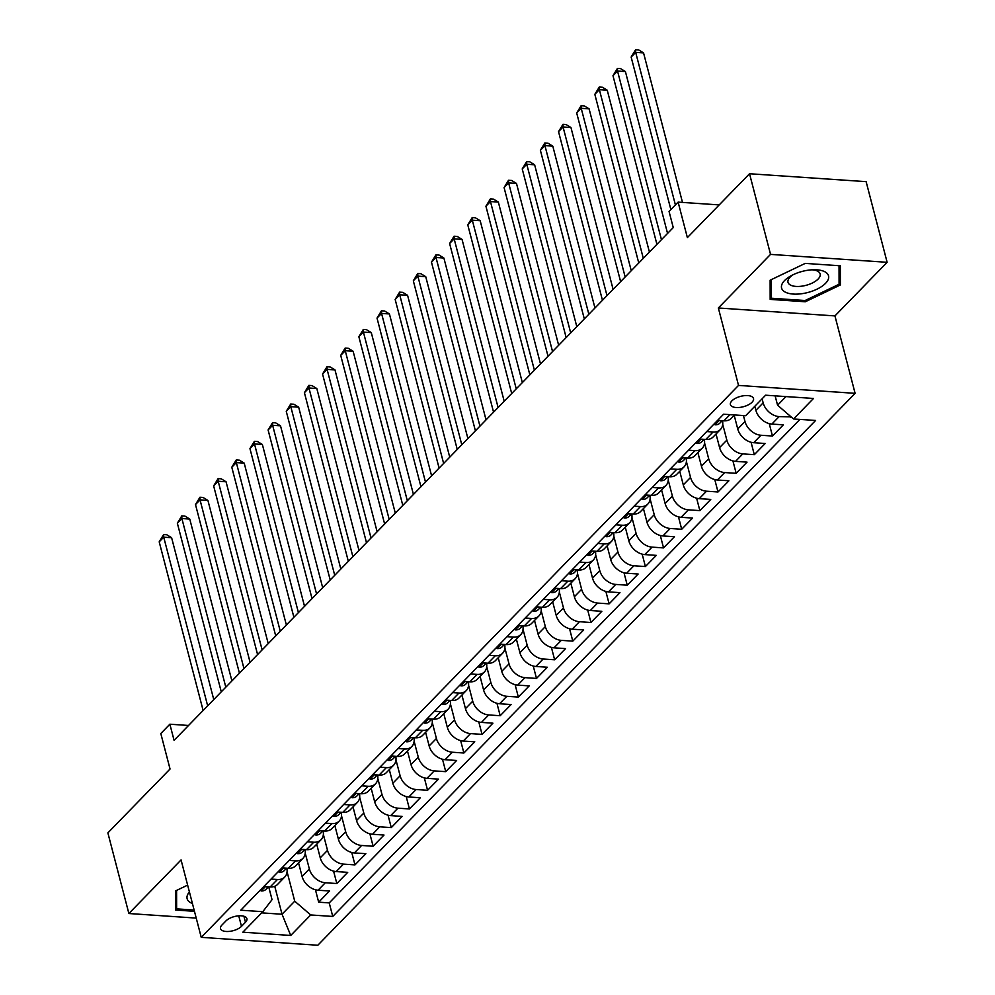 <?xml version="1.0" encoding="UTF-8"?>
<svg xmlns="http://www.w3.org/2000/svg" width="995" height="995" viewBox="0 0 995 995"><rect width="100%" height="100%" fill="white"/><g stroke="black" fill="none" stroke-linecap="round" stroke-linejoin="round"><path stroke-width="1.49" d="M731.885 400.873A11.94 5.373 165.4 0 0 730.405 404.567A11.94 5.373 165.4 0 0 739.621 407.428A11.94 5.373 165.4 0 0 752.046 402.241A11.94 5.373 165.4 0 0 753.526 398.547A11.94 5.373 165.4 0 0 744.31 395.674A11.94 5.373 165.4 0 0 731.885 400.873M887.13 262.307L866.123 181.65L749.533 173.739L770.54 254.384L718.353 307.99L738.526 385.413L855.103 393.336L834.942 315.912L887.13 262.307L770.54 254.384M738.526 385.413L201.239 937.34L317.815 945.25L855.103 393.336M201.239 937.34L181.065 859.916L128.877 913.522L196.226 918.099M128.877 913.522L107.87 832.877L170.045 769.011L160.804 733.526L169.871 724.211L174.075 740.33L673.254 227.569L669.05 211.437L678.13 202.122L687.371 237.606L749.533 173.739M298.55 862.852L302.094 876.458A14.925 10.696 44.2 0 0 318.064 890.214L329.556 890.998L318.674 902.179L315.44 889.779M305.216 853.113L309.358 868.996A14.925 10.696 44.2 0 0 325.315 882.752L336.82 883.535L333.586 871.122M336.82 883.535L347.715 872.354L336.21 871.57A14.925 10.696 44.2 0 1 320.253 857.814L316.708 844.208M334.855 825.564L338.399 839.158A14.925 10.696 44.2 0 0 354.369 852.926L365.861 853.698L354.979 864.891L351.745 852.479M353.014 806.908L356.546 820.514A14.925 10.696 44.2 0 0 372.516 834.27L384.02 835.054L373.125 846.247L369.891 833.835M371.16 788.264L374.705 801.87A14.925 10.696 44.2 0 0 390.662 815.626L402.167 816.41L391.271 827.604L388.05 815.191M389.306 769.62L392.851 783.227A14.925 10.696 44.2 0 0 408.821 796.983L420.325 797.766L409.43 808.947L406.196 796.547M407.465 750.976L411.01 764.583A14.925 10.696 44.2 0 0 426.967 778.339L438.472 779.122L427.576 790.304L424.343 777.891M425.611 732.332L429.156 745.939A14.925 10.696 44.2 0 0 445.126 759.695L456.618 760.479L445.735 771.66L442.501 759.247M443.77 713.689L447.315 727.283A14.925 10.696 44.2 0 0 463.272 741.051L474.777 741.822L463.881 753.016L460.648 740.603M461.916 695.032L465.461 708.639A14.925 10.696 44.2 0 0 481.431 722.395L492.923 723.178L482.04 734.372L478.806 721.96M480.075 676.389L483.607 689.995A14.925 10.696 44.2 0 0 499.577 703.751L511.082 704.535L500.187 715.728L496.953 703.316M498.221 657.745L501.766 671.351A14.925 10.696 44.2 0 0 517.723 685.107L529.228 685.891L518.345 697.072L515.111 684.672M516.368 639.101L519.912 652.708A14.925 10.696 44.2 0 0 535.882 666.463L547.387 667.247L536.492 678.428L533.258 666.016M534.526 620.457L538.071 634.051A14.925 10.696 44.2 0 0 554.028 647.82L565.533 648.603L554.638 659.784L551.404 647.372M552.673 601.813L556.217 615.407A14.925 10.696 44.2 0 0 572.187 629.176L583.679 629.947L572.797 641.141L569.563 628.728M570.831 583.157L574.376 596.764A14.925 10.696 44.2 0 0 590.333 610.52L601.838 611.303L590.943 622.497L587.709 610.084M588.978 564.513L592.522 578.12A14.925 10.696 44.2 0 0 608.492 591.876L619.985 592.659L609.102 603.853L605.868 591.44M607.137 545.869L610.681 559.476A14.925 10.696 44.2 0 0 626.639 573.232L638.143 574.015L627.248 585.197L624.014 572.797M625.283 527.226L628.828 540.832A14.925 10.696 44.2 0 0 644.797 554.588L656.29 555.372L645.407 566.553L642.173 554.14M643.429 508.582L646.974 522.176A14.925 10.696 44.2 0 0 662.944 535.944L674.448 536.715L663.553 547.909L660.319 535.497M661.588 489.926L665.133 503.532A14.925 10.696 44.2 0 0 681.09 517.3L692.595 518.072L681.699 529.265L678.478 516.853M679.734 471.282L683.279 484.888A14.925 10.696 44.2 0 0 699.249 498.644L710.753 499.428L699.858 510.622L696.624 498.209M697.893 452.638L701.438 466.245A14.925 10.696 44.2 0 0 717.395 480L728.9 480.784L718.004 491.965L714.771 479.565M716.039 433.994L719.584 447.601A14.925 10.696 44.2 0 0 735.554 461.357L747.046 462.14L736.163 473.321L732.929 460.921M734.198 415.35L737.743 428.957A14.925 10.696 44.2 0 0 753.7 442.713L765.205 443.496L754.309 454.678L751.076 442.265M754.832 406.271L755.889 410.301A14.925 10.696 44.2 0 0 771.859 424.069L783.351 424.84L772.468 436.034L769.234 423.621M241.486 926.357L245.479 922.253A11.567 5.199 165.4 0 0 246.909 918.671A11.567 5.199 165.4 0 0 237.979 915.897A11.567 5.199 165.4 0 0 225.94 920.922L221.947 925.027A11.567 5.199 165.4 0 0 220.517 928.609A11.567 5.199 165.4 0 0 229.447 931.382A11.567 5.199 165.4 0 0 241.486 926.357L238.738 915.823M274.744 886.296L282.033 914.243L294.731 901.196L310.701 914.952L332.753 916.445L815.589 420.462L793.537 418.97L813.5 398.46L765.603 395.202L745.641 415.711L723.589 414.219L240.753 910.201L262.804 911.694L272.045 899.654L268.712 886.868M310.701 914.952L290.727 935.462L242.842 932.203L262.804 911.694M762.095 398.808L763.153 402.851L755.889 410.301M743.452 415.574L744.994 421.494L737.743 428.957M722.706 424.256L726.847 440.138L719.584 447.601M704.559 442.899L708.689 458.782L701.438 466.245M686.401 461.543L690.542 477.426L683.279 484.888M668.254 480.187L672.396 496.082L665.133 503.532M650.096 498.831L654.237 514.726L646.974 522.176M631.949 517.475L636.091 533.37L628.828 540.832M613.803 536.131L617.932 552.014L610.681 559.476M595.644 554.775L599.786 570.657L592.522 578.12M577.498 573.418L581.627 589.301L574.376 596.764M559.339 592.062L563.481 607.957L556.217 615.407M541.193 610.706L545.335 626.601L538.071 634.051M523.034 629.35L527.176 645.245L519.912 652.708M504.888 648.006L509.03 663.889L501.766 671.351M486.729 666.65L490.871 682.533L483.607 689.995M468.583 685.294L472.724 701.189L465.461 708.639M450.437 703.938L454.566 719.833L447.315 727.283M432.278 722.581L436.419 738.477L429.156 745.939M414.131 741.238L418.273 757.12L411.01 764.583M395.973 759.881L400.114 775.764L392.851 783.227M377.826 778.525L381.968 794.408L374.705 801.87M359.668 797.169L363.809 813.064L356.546 820.514M341.521 815.813L345.663 831.708L338.399 839.158M323.375 834.457L327.504 850.352L320.253 857.814M318.674 902.179L329.221 902.9L799.905 419.405M763.153 402.851A14.925 10.696 -135.8 0 0 779.11 416.606L791.112 416.88M772.468 436.034L760.964 435.25A14.925 10.696 -135.8 0 1 744.994 421.494M754.309 454.678L742.805 453.894A14.925 10.696 -135.8 0 1 726.847 440.138M736.163 473.321L724.658 472.55A14.925 10.696 -135.8 0 1 708.689 458.782M718.004 491.965L706.512 491.194A14.925 10.696 -135.8 0 1 690.542 477.426M699.858 510.622L688.353 509.838A14.925 10.696 -135.8 0 1 672.396 496.082M681.699 529.265L670.207 528.482A14.925 10.696 -135.8 0 1 654.237 514.726M663.553 547.909L652.048 547.126A14.925 10.696 -135.8 0 1 636.091 533.37M645.407 566.553L633.902 565.769A14.925 10.696 -135.8 0 1 617.932 552.014M627.248 585.197L615.743 584.426A14.925 10.696 -135.8 0 1 599.786 570.657M609.102 603.853L597.597 603.069A14.925 10.696 -135.8 0 1 581.627 589.301M590.943 622.497L579.451 621.713A14.925 10.696 -135.8 0 1 563.481 607.957M572.797 641.141L561.292 640.357A14.925 10.696 -135.8 0 1 545.335 626.601M554.638 659.784L543.146 659.001A14.925 10.696 -135.8 0 1 527.176 645.245M536.492 678.428L524.987 677.645A14.925 10.696 -135.8 0 1 509.03 663.889M518.345 697.072L506.841 696.301A14.925 10.696 -135.8 0 1 490.871 682.533M500.187 715.728L488.682 714.945A14.925 10.696 -135.8 0 1 472.724 701.189M482.04 734.372L470.535 733.589A14.925 10.696 -135.8 0 1 454.566 719.833M463.881 753.016L452.389 752.232A14.925 10.696 -135.8 0 1 436.419 738.477M445.735 771.66L434.23 770.876A14.925 10.696 -135.8 0 1 418.273 757.12M427.576 790.304L416.084 789.52A14.925 10.696 -135.8 0 1 400.114 775.764M409.43 808.947L397.925 808.176A14.925 10.696 -135.8 0 1 381.968 794.408M391.271 827.604L379.779 826.82A14.925 10.696 -135.8 0 1 363.809 813.064M373.125 846.247L361.62 845.464A14.925 10.696 -135.8 0 1 345.663 831.708M354.979 864.891L343.474 864.108A14.925 10.696 -135.8 0 1 327.504 850.352M271.05 879.07L277.431 879.505A14.925 10.696 44.2 0 0 284.769 877.018A14.925 10.696 44.2 0 0 286.846 868.212M263.799 886.533L270.167 886.968A14.925 10.696 44.2 0 0 277.505 884.468L284.769 877.018M281.946 867.889L288.314 868.312A14.925 10.696 44.2 0 0 295.652 865.824L302.915 858.374A14.925 10.696 -135.8 0 1 295.577 860.862L289.209 860.426M300.092 849.232L306.472 849.668A14.925 10.696 44.2 0 0 313.811 847.18L321.062 839.718A14.925 10.696 -135.8 0 1 313.736 842.218L307.356 841.782M318.251 830.589L324.619 831.024A14.925 10.696 44.2 0 0 331.957 828.536L339.22 821.074A14.925 10.696 -135.8 0 1 331.882 823.561L325.514 823.139M336.397 811.945L342.778 812.38A14.925 10.696 44.2 0 0 350.116 809.893L357.367 802.43A14.925 10.696 -135.8 0 1 350.041 804.918L343.661 804.482M354.556 793.301L360.924 793.736A14.925 10.696 44.2 0 0 368.262 791.249L375.525 783.786A14.925 10.696 -135.8 0 1 368.187 786.274L361.819 785.839M372.702 774.657L379.083 775.093A14.925 10.696 44.2 0 0 386.408 772.593L393.672 765.143A14.925 10.696 -135.8 0 1 386.334 767.63L379.966 767.195M390.861 756.013L397.229 756.436A14.925 10.696 44.2 0 0 404.567 753.949L411.83 746.486A14.925 10.696 -135.8 0 1 404.492 748.986L398.112 748.551M409.007 737.357L415.388 737.793A14.925 10.696 44.2 0 0 422.713 735.305L429.977 727.842A14.925 10.696 -135.8 0 1 422.639 730.342L416.271 729.907M427.166 718.713L433.534 719.149A14.925 10.696 44.2 0 0 440.872 716.661L448.136 709.199A14.925 10.696 -135.8 0 1 440.797 711.686L434.417 711.263M445.312 700.07L451.68 700.505A14.925 10.696 44.2 0 0 459.018 698.017L466.282 690.555A14.925 10.696 -135.8 0 1 458.944 693.042L452.576 692.607M463.459 681.426L469.839 681.861A14.925 10.696 44.2 0 0 477.177 679.361L484.428 671.911A14.925 10.696 -135.8 0 1 477.103 674.399L470.722 673.963M481.617 662.782L487.985 663.217A14.925 10.696 44.2 0 0 495.323 660.717L502.587 653.267A14.925 10.696 -135.8 0 1 495.249 655.755L488.881 655.319M499.764 644.138L506.144 644.561A14.925 10.696 44.2 0 0 513.47 642.073L520.733 634.611A14.925 10.696 -135.8 0 1 513.395 637.111L507.027 636.676M517.922 625.482L524.29 625.917A14.925 10.696 44.2 0 0 531.628 623.43L538.892 615.967A14.925 10.696 -135.8 0 1 531.554 618.467L525.173 618.032M536.069 606.838L542.449 607.273A14.925 10.696 44.2 0 0 549.775 604.786L557.038 597.323A14.925 10.696 -135.8 0 1 549.7 599.811L543.332 599.388M554.227 588.194L560.595 588.63A14.925 10.696 44.2 0 0 567.934 586.142L575.197 578.68A14.925 10.696 -135.8 0 1 567.859 581.167L561.478 580.732M572.374 569.55L578.742 569.986A14.925 10.696 44.2 0 0 586.08 567.486L593.343 560.036A14.925 10.696 -135.8 0 1 586.005 562.523L579.637 562.088M590.52 550.907L596.9 551.342A14.925 10.696 44.2 0 0 604.239 548.842L611.49 541.392A14.925 10.696 -135.8 0 1 604.164 543.879L597.784 543.444M608.679 532.263L615.047 532.686A14.925 10.696 44.2 0 0 622.385 530.198L629.648 522.736A14.925 10.696 -135.8 0 1 622.31 525.236L615.942 524.8M626.825 513.607L633.206 514.042A14.925 10.696 44.2 0 0 640.544 511.554L647.795 504.092A14.925 10.696 -135.8 0 1 640.457 506.592L634.089 506.156M644.984 494.963L651.352 495.398A14.925 10.696 44.2 0 0 658.69 492.911L665.954 485.448A14.925 10.696 -135.8 0 1 658.615 487.936L652.235 487.513M663.13 476.319L669.511 476.754A14.925 10.696 44.2 0 0 676.836 474.267L684.1 466.804A14.925 10.696 -135.8 0 1 676.762 469.292L670.394 468.856M681.289 457.675L687.657 458.11A14.925 10.696 44.2 0 0 694.995 455.61L702.259 448.16A14.925 10.696 -135.8 0 1 694.92 450.648L688.54 450.213M699.435 439.031L705.803 439.454A14.925 10.696 44.2 0 0 713.141 436.967L720.405 429.517A14.925 10.696 -135.8 0 1 713.067 432.004L706.699 431.569M717.582 420.387L723.962 420.81A14.925 10.696 44.2 0 0 731.3 418.323L734.571 414.965M287.07 871.757L294.731 901.196M719.198 204.908L678.13 202.122M188.552 725.467L169.871 724.211M261.673 912.863L282.033 914.243L290.727 935.462M775.13 395.848L777.568 405.214L785.963 396.582M329.221 902.9L332.753 916.445M790.615 417.39L790.304 416.184M305.005 849.568A14.925 10.696 -135.8 0 1 302.915 858.374M323.151 830.924A14.925 10.696 -135.8 0 1 321.062 839.718M341.297 812.281A14.925 10.696 -135.8 0 1 339.22 821.074M359.456 793.637A14.925 10.696 -135.8 0 1 357.367 802.43M377.603 774.993A14.925 10.696 -135.8 0 1 375.525 783.786M395.761 756.337A14.925 10.696 -135.8 0 1 393.672 765.143M413.908 737.693A14.925 10.696 -135.8 0 1 411.83 746.486M432.066 719.049A14.925 10.696 -135.8 0 1 429.977 727.842M450.213 700.405A14.925 10.696 -135.8 0 1 448.136 709.199M468.359 681.762A14.925 10.696 -135.8 0 1 466.282 690.555M486.518 663.105A14.925 10.696 -135.8 0 1 484.428 671.911M504.664 644.461A14.925 10.696 -135.8 0 1 502.587 653.267M522.823 625.818A14.925 10.696 -135.8 0 1 520.733 634.611M540.969 607.174A14.925 10.696 -135.8 0 1 538.892 615.967M559.128 588.53A14.925 10.696 -135.8 0 1 557.038 597.323M577.274 569.886A14.925 10.696 -135.8 0 1 575.197 578.68M595.42 551.23A14.925 10.696 -135.8 0 1 593.343 560.036M613.579 532.586A14.925 10.696 -135.8 0 1 611.49 541.392M631.726 513.942A14.925 10.696 -135.8 0 1 629.648 522.736M649.884 495.299A14.925 10.696 -135.8 0 1 647.795 504.092M668.031 476.655A14.925 10.696 -135.8 0 1 665.954 485.448M686.189 458.011A14.925 10.696 -135.8 0 1 684.1 466.804M704.336 439.355A14.925 10.696 -135.8 0 1 702.259 448.16M722.494 420.711A14.925 10.696 -135.8 0 1 720.405 429.517M793.537 418.97L777.568 405.214M187.632 885.115L175.655 890.861L175.692 910.039L194.46 911.32M718.353 307.99L834.942 315.912M805.204 263.401L770.13 280.204L770.167 299.383L805.278 301.771L840.352 284.968L840.315 265.789L805.204 263.401M839.083 280.105L840.352 284.968M804.955 300.515L805.278 301.771M260.105 890.326L261.337 890.96A9.888 7.089 44.2 0 0 266.038 889.294L268.426 886.843M213.763 699.56L171.613 537.71L163.727 537.176L207.669 705.841M159.2 541.84L163.64 534.539L163.727 537.176L159.2 541.84L203.129 710.492M266.088 886.682L267.046 887.179A9.888 7.089 44.2 0 0 268.003 886.819M163.64 534.539L166.787 534.763L171.613 537.71M189.423 891.968A24.253 10.908 165.4 0 0 192.408 903.472M194.125 910.064L176.625 908.87L176.588 890.413M175.692 905.301L176.625 908.87M784.607 291.746A24.253 10.908 165.4 0 0 816.907 289.209A24.253 10.908 165.4 0 0 825.527 272.145A24.253 10.908 165.4 0 0 814.159 269.744A24.253 10.908 165.4 0 0 791.174 275.727A24.253 10.908 165.4 0 0 784.607 291.746M793.102 274.744A16.604 7.462 165.4 0 0 788.003 282.306A16.604 7.462 165.4 0 0 790.067 284.831A16.604 7.462 165.4 0 0 809.171 284.346A16.604 7.462 165.4 0 0 820.141 273.936A16.604 7.462 165.4 0 0 818.077 271.411A16.604 7.462 165.4 0 0 812.007 269.819M839.046 265.702L839.083 284.247L805.104 300.527L771.088 298.214L771.05 279.757M770.155 294.644L771.088 298.214M278.252 871.682L279.495 872.316A9.888 7.089 44.2 0 0 284.197 870.65L286.585 868.2M231.922 680.916L189.759 519.067L181.886 518.532L225.815 687.184M177.346 523.196L181.799 515.895L181.886 518.532L177.346 523.196L221.276 691.848M284.234 868.038L285.204 868.535A9.888 7.089 44.2 0 0 286.162 868.175M181.799 515.895L184.946 516.106L189.759 519.067M296.398 853.038L297.642 853.66A9.888 7.089 44.2 0 0 302.343 852.006L304.731 849.556M250.068 662.272L207.918 500.423L200.032 499.888L243.962 668.54M195.493 504.552L199.945 497.251L200.032 499.888L195.493 504.552L239.434 673.205M302.38 849.394L303.351 849.879A9.888 7.089 44.2 0 0 304.308 849.519M199.945 497.251L203.092 497.463L207.918 500.423M314.557 834.382L315.801 835.016A9.888 7.089 44.2 0 0 320.502 833.362L322.89 830.912M268.227 643.628L226.064 481.779L218.191 481.244L262.12 649.897M213.651 485.908L218.092 478.607L218.191 481.244L213.651 485.908L257.581 654.561M320.539 830.75L321.497 831.235A9.888 7.089 44.2 0 0 322.467 830.875M218.092 478.607L221.251 478.819L226.064 481.779M332.703 815.738L333.947 816.373A9.888 7.089 44.2 0 0 338.648 814.718L341.036 812.256M286.373 624.984L244.21 463.135L236.337 462.6L280.267 631.253M231.798 467.252L236.25 459.964L236.337 462.6L231.798 467.252L275.727 635.917M338.686 812.107L339.656 812.592A9.888 7.089 44.2 0 0 340.613 812.231M236.25 459.964L239.397 460.175L244.21 463.135M350.862 797.094L352.093 797.729A9.888 7.089 44.2 0 0 356.795 796.062L359.195 793.612M304.532 606.328L262.369 444.479L254.496 443.944L298.425 612.609M249.956 448.608L254.397 441.32L254.496 443.944L249.956 448.608L293.886 617.261M356.844 793.45L357.802 793.948A9.888 7.089 44.2 0 0 358.772 793.587M254.397 441.32L257.556 441.531L262.369 444.479M369.008 778.451L370.252 779.085A9.888 7.089 44.2 0 0 374.953 777.418L377.341 774.968M322.678 587.684L280.515 425.835L272.642 425.3L316.572 593.965M268.103 429.964L272.555 422.664L272.642 425.3L268.103 429.964L312.032 598.617M374.991 774.807L375.961 775.304A9.888 7.089 44.2 0 0 376.918 774.943M272.555 422.664L275.702 422.887L280.515 425.835M387.167 759.807L388.398 760.441A9.888 7.089 44.2 0 0 393.1 758.775L395.488 756.324M340.825 569.04L298.674 407.191L290.789 406.656L334.73 575.309M286.261 411.321L290.702 404.02L290.789 406.656L286.261 411.321L330.191 579.973M393.149 756.163L394.107 756.66A9.888 7.089 44.2 0 0 395.077 756.299M290.702 404.02L293.848 404.231L298.674 407.191M405.313 741.163L406.557 741.785A9.888 7.089 44.2 0 0 411.258 740.131L413.646 737.681M358.984 550.397L316.82 388.547L308.947 388.013L352.877 556.665M304.408 392.677L308.86 385.376L308.947 388.013L304.408 392.677L348.337 561.329M411.296 737.519L412.266 738.004A9.888 7.089 44.2 0 0 413.224 737.643M308.86 385.376L312.007 385.587L316.82 388.547M423.46 722.507L424.703 723.141A9.888 7.089 44.2 0 0 429.405 721.487L431.793 719.037M377.13 531.753L334.979 369.904L327.094 369.369L371.023 538.021M322.554 374.033L327.007 366.732L327.094 369.369L322.554 374.033L366.496 542.685M429.454 718.875L430.412 719.36A9.888 7.089 44.2 0 0 431.37 718.999M327.007 366.732L330.153 366.944L334.979 369.904M441.618 703.863L442.862 704.497A9.888 7.089 44.2 0 0 447.563 702.843L449.951 700.38M395.289 513.109L353.125 351.26L345.253 350.725L389.182 519.378M340.713 355.377L345.153 348.088L345.253 350.725L340.713 355.377L384.642 524.042M447.601 700.231L448.571 700.716A9.888 7.089 44.2 0 0 449.529 700.356M345.153 348.088L348.312 348.3L353.125 351.26M459.765 685.219L461.008 685.854A9.888 7.089 44.2 0 0 465.71 684.187L468.098 681.737M413.435 494.453L371.284 332.604L363.399 332.069L407.328 500.734M358.859 336.733L363.312 329.444L363.399 332.069L358.859 336.733L402.801 505.385M465.747 681.575L466.717 682.072A9.888 7.089 44.2 0 0 467.675 681.712M363.312 329.444L366.458 329.656L371.284 332.604M477.923 666.575L479.155 667.21A9.888 7.089 44.2 0 0 483.868 665.543L486.256 663.093M431.594 475.809L389.431 313.96L381.558 313.425L425.487 482.077M377.018 318.089L381.458 310.788L381.558 313.425L377.018 318.089L420.947 486.742M483.906 662.931L484.863 663.429A9.888 7.089 44.2 0 0 485.834 663.068M381.458 310.788L384.617 311.012L389.431 313.96M496.07 647.932L497.313 648.566A9.888 7.089 44.2 0 0 502.015 646.899L504.403 644.449M449.74 457.165L407.577 295.316L399.704 294.781L443.633 463.434M395.164 299.445L399.617 292.144L399.704 294.781L395.164 299.445L439.094 468.098M502.052 644.287L503.022 644.785A9.888 7.089 44.2 0 0 503.98 644.424M399.617 292.144L402.764 292.356L407.577 295.316M514.228 629.288L515.46 629.91A9.888 7.089 44.2 0 0 520.161 628.255L522.549 625.805M467.886 438.521L425.736 276.672L417.85 276.137L461.792 444.79M413.323 280.801L417.763 273.501L417.85 276.137L413.323 280.801L457.252 449.454M520.211 625.644L521.169 626.129A9.888 7.089 44.2 0 0 522.139 625.768M417.763 273.501L420.922 273.712L425.736 276.672M532.375 610.631L533.619 611.266A9.888 7.089 44.2 0 0 538.32 609.612L540.708 607.161M486.045 419.878L443.882 258.028L436.009 257.494L479.938 426.146M431.469 262.158L435.922 254.857L436.009 257.494L431.469 262.158L475.399 430.81M538.357 607L539.327 607.485A9.888 7.089 44.2 0 0 540.285 607.124M435.922 254.857L439.069 255.068L443.882 258.028M550.521 591.988L551.765 592.622A9.888 7.089 44.2 0 0 556.466 590.968L558.854 588.505M504.191 401.234L462.041 239.385L454.155 238.85L498.097 407.502M449.616 243.501L454.068 236.213L454.155 238.85L449.616 243.501L493.557 412.166M556.516 588.356L557.474 588.841A9.888 7.089 44.2 0 0 558.431 588.48M454.068 236.213L457.215 236.424L462.041 239.385M568.68 573.344L569.924 573.978A9.888 7.089 44.2 0 0 574.625 572.312L577.013 569.861M522.35 382.577L480.187 220.728L472.314 220.193L516.243 388.858M467.774 224.858L472.215 217.569L472.314 220.193L467.774 224.858L511.704 393.51M574.662 569.7L575.632 570.197A9.888 7.089 44.2 0 0 576.59 569.837M472.215 217.569L475.374 217.781L480.187 220.728M586.826 554.7L588.07 555.334A9.888 7.089 44.2 0 0 592.771 553.668L595.159 551.218M540.496 363.934L498.346 202.084L490.46 201.55L534.39 370.202M485.921 206.214L490.373 198.913L490.46 201.55L485.921 206.214L529.862 374.866M592.809 551.056L593.779 551.553A9.888 7.089 44.2 0 0 594.736 551.193M490.373 198.913L493.52 199.137L498.346 202.084M604.985 536.056L606.216 536.691A9.888 7.089 44.2 0 0 610.93 535.024L613.318 532.574M558.655 345.29L516.492 183.441L508.619 182.906L552.548 351.558M504.079 187.57L508.52 180.269L508.619 182.906L504.079 187.57L548.009 356.222M610.967 532.412L611.925 532.91A9.888 7.089 44.2 0 0 612.895 532.549M508.52 180.269L511.679 180.481L516.492 183.441M623.131 517.412L624.375 518.034A9.888 7.089 44.2 0 0 629.076 516.38L631.464 513.93M576.801 326.646L534.638 164.797L526.765 164.262L570.695 332.915M522.226 168.926L526.678 161.625L526.765 164.262L522.226 168.926L566.155 337.579M629.114 513.768L630.084 514.253A9.888 7.089 44.2 0 0 631.041 513.893M526.678 161.625L529.825 161.837L534.638 164.797M641.29 498.756L642.521 499.39A9.888 7.089 44.2 0 0 647.223 497.736L649.611 495.286M594.96 308.002L552.797 146.153L544.924 145.618L588.853 314.271M540.385 150.27L544.825 142.981L544.924 145.618L540.385 150.27L584.314 318.935M647.272 495.124L648.23 495.609A9.888 7.089 44.2 0 0 649.2 495.249M544.825 142.981L547.984 143.193L552.797 146.153M659.436 480.112L660.68 480.747A9.888 7.089 44.2 0 0 665.381 479.092L667.769 476.63M613.107 289.358L570.943 127.509L563.071 126.974L607 295.627M558.531 131.626L562.983 124.338L563.071 126.974L558.531 131.626L602.46 300.291M665.419 476.481L666.389 476.966A9.888 7.089 44.2 0 0 667.346 476.605M562.983 124.338L566.13 124.549L570.943 127.509M677.595 461.469L678.826 462.103A9.888 7.089 44.2 0 0 683.528 460.436L685.916 457.986M631.253 270.702L589.102 108.853L581.217 108.318L625.158 276.983M576.69 112.982L581.13 105.694L581.217 108.318L576.69 112.982L620.619 281.635M683.577 457.824L684.535 458.322A9.888 7.089 44.2 0 0 685.493 457.961M581.13 105.694L584.276 105.905L589.102 108.853M695.741 442.825L696.985 443.459A9.888 7.089 44.2 0 0 701.686 441.792L704.074 439.342M649.412 252.058L607.248 90.209L599.376 89.674L643.305 258.327M594.836 94.338L599.288 87.038L599.376 89.674L594.836 94.338L638.765 262.991M701.724 439.181L702.694 439.678A9.888 7.089 44.2 0 0 703.652 439.317M599.288 87.038L602.435 87.261L607.248 90.209M713.888 424.181L715.131 424.803A9.888 7.089 44.2 0 0 719.833 423.149L722.221 420.698M667.558 233.415L625.407 71.565L617.522 71.031L661.451 239.683M612.982 75.695L617.435 68.394L617.522 71.031L612.982 75.695L656.924 244.347M719.87 420.537L720.84 421.034A9.888 7.089 44.2 0 0 721.798 420.674M617.435 68.394L620.581 68.605L625.407 71.565M682.495 202.42L643.554 52.922L635.681 52.387L675.406 204.908M631.141 57.051L635.581 49.75L635.681 52.387L631.141 57.051L670.866 209.572M635.581 49.75L638.74 49.961L643.554 52.922M309.358 868.996L302.094 876.458M325.315 882.752L318.064 890.214M779.11 416.606L771.859 424.069M760.964 435.25L753.7 442.713M742.805 453.894L735.554 461.357M724.658 472.55L717.395 480M706.512 491.194L699.249 498.644M688.353 509.838L681.09 517.3M670.207 528.482L662.944 535.944M652.048 547.126L644.797 554.588M633.902 565.769L626.639 573.232M615.743 584.426L608.492 591.876M597.597 603.069L590.333 610.52M579.451 621.713L572.187 629.176M561.292 640.357L554.028 647.82M543.146 659.001L535.882 666.463M524.987 677.645L517.723 685.107M506.841 696.301L499.577 703.751M488.682 714.945L481.431 722.395M470.535 733.589L463.272 741.051M452.389 752.232L445.126 759.695M434.23 770.876L426.967 778.339M416.084 789.52L408.821 796.983M397.925 808.176L390.662 815.626M379.779 826.82L372.516 834.27M361.62 845.464L354.369 852.926M343.474 864.108L336.21 871.57M277.431 879.505L270.167 886.968M295.577 860.862L288.314 868.312M313.736 842.218L306.472 849.668M331.882 823.561L324.619 831.024M350.041 804.918L342.778 812.38M368.187 786.274L360.924 793.736M386.334 767.63L379.083 775.093M404.492 748.986L397.229 756.436M422.639 730.342L415.388 737.793M440.797 711.686L433.534 719.149M458.944 693.042L451.68 700.505M477.103 674.399L469.839 681.861M495.249 655.755L487.985 663.217M513.395 637.111L506.144 644.561M531.554 618.467L524.29 625.917M549.7 599.811L542.449 607.273M567.859 581.167L560.595 588.63M586.005 562.523L578.742 569.986M604.164 543.879L596.9 551.342M622.31 525.236L615.047 532.686M640.457 506.592L633.206 514.042M658.615 487.936L651.352 495.398M676.762 469.292L669.511 476.754M694.92 450.648L687.657 458.11M713.067 432.004L705.803 439.454M729.957 414.654L723.962 420.81M243.912 916.246L245.479 922.253M265.379 886.632L261.225 890.898M283.525 867.988L279.384 872.254M301.684 849.344L297.53 853.611M319.83 830.701L315.689 834.967M337.989 812.057L333.835 816.323M356.135 793.413L351.981 797.667M374.294 774.757L370.14 779.023M392.44 756.113L388.286 760.379M410.587 737.469L406.445 741.735M428.745 718.825L424.591 723.091M446.892 700.182L442.75 704.448M465.051 681.538L460.896 685.791M483.197 662.881L479.043 667.147M501.356 644.238L497.201 648.504M519.502 625.594L515.348 629.86M537.648 606.95L533.507 611.216M555.807 588.306L551.653 592.572M573.953 569.662L569.812 573.916M592.112 551.006L587.958 555.272M610.258 532.362L606.104 536.628M628.417 513.718L624.263 517.985M646.563 495.075L642.409 499.341M664.71 476.431L660.568 480.697M682.868 457.787L678.714 462.041M701.015 439.131L696.873 443.397M719.174 420.487L715.019 424.753"/></g></svg>
